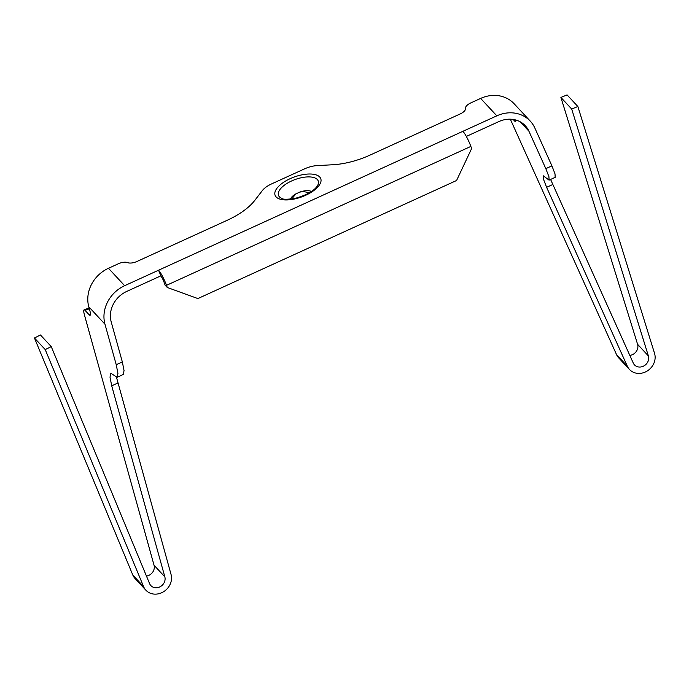 <?xml version="1.0" encoding="UTF-8"?>
<svg xmlns="http://www.w3.org/2000/svg" width="689" height="689" viewBox="0 0 689 689"><rect width="100%" height="100%" fill="white"/><g stroke="black" fill="none" stroke-linecap="round" stroke-linejoin="round"><path stroke-width="1.03" d="M89.337 308.767L85.066 310.394L89.114 314.744A8.483 1.645 -110.9 0 0 90.078 315.278A8.483 1.645 -110.9 0 0 89.751 310.257L88.795 306.786A32.219 28.49 137.1 0 1 108.466 268.279L118.258 263.809A8.483 3.712 -19.9 0 1 127.611 262.604L127.689 262.638A8.483 3.712 -19.9 0 0 137.042 261.441L227.189 220.291A50.874 22.255 -19.9 0 0 254.732 200.456L262.38 190.534A16.958 7.415 -19.9 0 1 271.561 183.92L304.607 168.839A16.958 7.415 160.1 0 1 316.949 165.627L332.994 164.74A50.874 22.255 160.1 0 0 370.01 155.103L460.157 113.961A8.483 3.712 160.1 0 0 465.514 108.457L465.497 108.388A8.483 3.712 160.1 0 1 470.854 102.885L480.646 98.415A32.219 28.49 137.1 0 1 514.106 103.729L530.289 121.143A32.219 28.49 137.1 0 0 496.829 115.83L480.646 98.415M530.289 121.143A32.219 28.49 137.1 0 1 534.836 128.008L551.923 165.868L555.024 173.912L555.17 177.349L549.073 180.139L548.926 176.694L545.817 168.65L528.911 131.186A25.441 22.487 137.1 0 0 525.319 125.76A25.441 22.487 137.1 0 0 498.905 121.565L466.324 136.431M108.466 268.279L124.649 285.694L158.556 270.217L161.174 276.539A4.237 0.698 -114.5 0 1 163.818 281.568L165.11 285.16L167.272 287.477L197.881 298.57L456.583 180.492L471.629 148.566L470.854 146.412A12.721 2.093 -114.5 0 0 462.913 131.306L496.829 115.83M124.649 285.694A32.219 28.49 137.1 0 0 104.969 324.209L116.234 364.714L117.94 373.395L117.104 377.288L123.21 374.506L124.046 370.613L122.341 361.932L111.187 321.832A25.441 22.487 137.1 0 1 126.724 291.43L160.632 275.953M167.272 287.477L166.497 285.332A12.721 2.093 -114.5 0 0 158.556 270.217L462.913 131.306M629.806 355.395A8.483 7.493 137.1 0 0 637.592 344.311L560.906 97.433L567.081 94.901L577.864 106.511L654.55 353.388A15.261 13.496 -42.9 0 1 647.445 370.846A15.261 13.496 -42.9 0 1 629.488 369.476A15.261 13.496 -42.9 0 1 627.334 366.221L546.61 187.322L543.509 179.286L543.363 175.841L549.073 180.139M510.351 119.188A8.483 1.128 -118.1 0 0 510.988 120.661L616.543 354.611A15.261 13.496 -42.9 0 0 618.696 357.867L629.488 369.476M513.15 119.438L514.614 121.014A8.483 1.128 -118.1 0 0 515.493 121.574A8.483 1.128 -118.1 0 0 515.329 119.886M560.906 97.433L571.698 109.043L577.864 106.511M550.589 179.441L633.26 363.051A8.483 7.493 137.1 0 0 634.457 364.86A8.483 7.493 137.1 0 0 644.43 365.618A8.483 7.493 137.1 0 0 648.383 355.92L571.698 109.043M117.104 377.288L110.843 373.249L110.007 377.133L111.713 385.814L164.835 576.848A8.483 7.493 137.1 0 1 160.726 586.399A8.483 7.493 137.1 0 1 150.848 585.581A8.483 7.493 137.1 0 1 149.573 583.583L51.236 346.593L45.241 349.607L143.579 586.597A15.261 13.496 137.1 0 0 145.879 590.197A15.261 13.496 137.1 0 0 163.655 591.679A15.261 13.496 137.1 0 0 171.053 574.471L116.493 377.331M85.066 310.394A8.483 1.645 -110.9 0 0 84.101 309.861A8.483 1.645 -110.9 0 0 84.428 314.882L154.043 565.23L164.835 576.848M45.241 349.607L34.45 337.998L132.788 574.988A15.261 13.496 137.1 0 0 135.096 578.588L145.879 590.197M34.45 337.998L40.444 334.975L51.236 346.593M146.456 576.082A8.483 7.493 137.1 0 0 154.043 565.23M311.462 191.533A11.868 5.193 160.1 0 0 303.341 191.086A11.868 5.193 160.1 0 0 299.793 192.093L303.504 191.542L309.499 192.774M291.688 198.992L295.882 193.876L299.793 192.093M290.439 199.138A11.868 5.193 160.1 0 1 295.882 193.876M545.817 168.65L551.923 165.868M116.234 364.714L122.341 361.932M470.854 146.412L166.497 285.332M528.911 131.186L520.178 121.781M514.614 121.014L515.51 120.532M627.334 366.221L616.543 354.611M546.61 187.322L552.716 184.54M637.592 344.311L648.383 355.92M88.795 306.786L104.969 324.209M111.713 385.814L117.81 383.032M90.448 314.236L89.114 314.744M132.788 574.988L143.579 586.597M294.255 199.043A24.296 10.628 160.1 0 1 275.092 191.723A24.296 10.628 160.1 0 1 301.601 174.903A24.296 10.628 160.1 0 1 320.764 182.232A24.296 10.628 160.1 0 1 294.255 199.043M301.558 177.684A21.126 9.241 -19.9 0 0 281.353 187.847A21.126 9.241 -19.9 0 0 281.81 198.415C282.662 199.474 286.96 199.491 294.694 198.475C306.743 195.168 314.391 190.827 317.638 185.453A21.126 9.241 -19.9 0 0 301.558 177.684M89.114 307.949L84.101 309.861"/></g></svg>
